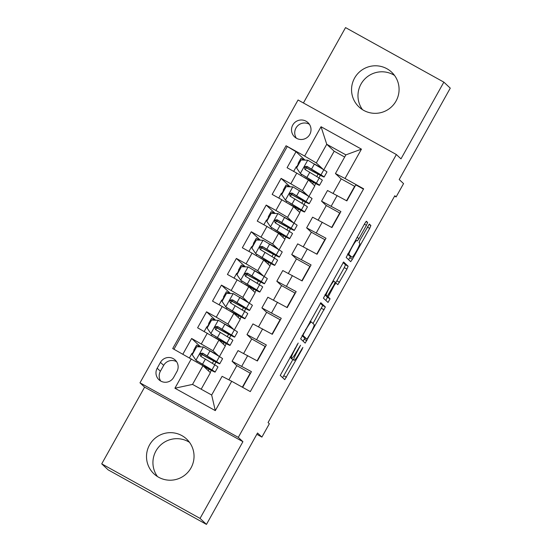 <?xml version="1.0" encoding="UTF-8"?>
<svg xmlns="http://www.w3.org/2000/svg" width="552" height="552" viewBox="0 0 552 552"><rect width="100%" height="100%" fill="white"/><g stroke="black" fill="none" stroke-linecap="round" stroke-linejoin="round"><path stroke-width="0.83" d="M298.19 343.054L280.223 375.401L284.763 379.652L302.027 349.43L302.869 347.429L299.66 352.707A9.605 1.069 119 0 1 294.195 360.346A9.605 1.069 119 0 1 294.168 360.332L293.788 359.98A9.605 1.069 119 0 1 297.666 350.844L300.529 345.241L297.314 350.513A9.605 1.069 119 0 1 291.849 358.158L291.449 357.786A9.605 1.069 119 0 1 295.327 348.65L298.19 343.054M354.591 78.06A23.853 23.695 -46.9 0 0 359.021 106.978A23.853 23.695 -46.9 0 0 396.039 101.057A23.853 23.695 -46.9 0 0 391.609 72.139A23.853 23.695 -46.9 0 0 354.591 78.06M362.512 109.675A23.853 23.695 133.1 0 1 394.535 75.445M149.544 444.94A23.853 23.695 -46.9 0 0 153.98 473.857A23.853 23.695 -46.9 0 0 190.999 467.937A23.853 23.695 -46.9 0 0 186.569 439.019A23.853 23.695 -46.9 0 0 149.544 444.94M157.465 476.555A23.853 23.695 133.1 0 1 189.488 442.324M292.767 125.021A9.784 9.722 -46.9 0 0 294.582 136.889A9.784 9.722 -46.9 0 0 309.769 134.46A9.784 9.722 -46.9 0 0 307.954 122.592A9.784 9.722 -46.9 0 0 292.767 125.021M309.382 124.283A9.784 9.722 -46.9 0 0 296.362 138.2M366.424 225.319L367.639 222.463L366.356 221.269L364.651 223.657L346.166 257.418L350.706 261.662L352.411 259.274L369.681 228.369L370.896 225.513L369.35 224.071L360.256 239.685L359.041 242.542L359.8 243.253A8.032 0.897 119 0 1 356.613 250.787A8.032 0.897 119 0 1 351.99 257.28A8.032 0.897 119 0 1 351.969 257.267L348.988 254.472A8.032 0.897 119 0 1 352.176 246.937A8.032 0.897 119 0 1 356.799 240.444A8.032 0.897 119 0 1 356.82 240.465L357.323 240.934L359.035 238.54L366.424 225.319L364.361 224.174M291.829 358.138A9.605 1.069 119 0 0 291.849 358.158L290.041 357.151L291.849 358.158M200.045 518.404L242.914 441.69L144.603 387.145L101.727 463.852L200.045 518.404L206.455 524.4L257.529 433.016L261.889 437.094L269.348 423.75L268.065 422.549L394.818 195.753L396.101 196.954L403.56 183.609L399.199 179.531L450.273 88.147L443.856 82.144L345.545 27.6L303.421 102.969M242.914 441.69L238.298 437.37L396.37 154.539L400.987 158.859L443.856 82.144M320.843 302.724L300.64 338.866L305.18 343.116L325.376 306.967L320.822 302.717M343.061 262.504L345.476 264.767L344.269 267.616L346.925 269.093L337.824 284.708L335.975 282.983L334.264 285.37L328.15 296.997L330.061 298.784L328.019 302.455L323.403 298.142L343.592 261.993M343.606 262L348.133 266.236L346.925 269.093M206.455 524.4L108.144 469.856L101.727 463.852M305.008 160.114L296.024 151.71L287.081 167.718L296.776 173.1L290.814 183.775L302.468 190.633L308.347 196.132M290.097 186.797L281.113 178.393L272.164 194.401L281.865 199.783L275.903 210.457L287.558 217.315L293.436 222.815M275.186 213.479L266.202 205.075L257.253 221.083L266.954 226.465L260.986 237.139L272.647 243.998L278.518 249.497M260.275 240.161L251.291 231.757L242.342 247.765L252.043 253.147L246.075 263.822L257.729 270.68L263.608 276.179M245.364 266.844L236.38 258.44L227.431 274.447L237.132 279.829L231.164 290.504L242.818 297.362L248.697 302.862M230.446 293.526L221.462 285.122L212.52 301.13L222.214 306.512L216.253 317.186L227.907 324.045L233.786 329.544M215.535 320.208L206.552 311.804L197.609 327.812L218.958 340.053L225.319 346L219.42 356.557A23.391 0.649 29.2 0 1 222.566 358.724L219.737 363.796A23.391 0.649 -150.8 0 0 216.598 361.636L202.687 353.211C200.003 353.107 199.41 354.17 200.9 356.413L214.811 364.837A23.391 0.649 29.2 0 1 217.95 366.997L215.114 372.069A23.391 0.649 29.2 0 1 203.557 366.273M242.659 387.352L251.429 371.655L232.082 361.27L236.794 365.707M232.082 361.27L238.043 350.596L257.391 360.987L266.34 344.972L246.992 334.588L251.705 339.025M246.992 334.588L252.954 323.914L272.308 334.305L281.251 318.29L261.903 307.906L266.616 312.342M261.903 307.906L267.865 297.231L287.219 307.623L296.162 291.608L276.814 281.223L281.527 285.66M276.814 281.223L282.783 270.549L302.13 280.94L311.08 264.925L291.725 254.541L296.445 258.978M291.725 254.541L297.694 243.867L317.041 254.258L325.99 238.243L306.643 227.859L311.356 232.295M306.643 227.859L312.604 217.184L331.952 227.576L340.901 211.561L321.554 201.176L326.267 205.613M296.776 173.1L308.43 179.959L314.792 185.907L308.892 196.471M281.865 199.783L293.519 206.641L299.881 212.589L293.981 223.153M266.954 226.465L278.608 233.323L284.97 239.271L279.07 249.835A23.391 0.649 29.2 0 1 282.217 252.002L279.388 257.066A23.391 0.649 -150.8 0 0 276.248 254.907L262.338 246.482C259.654 246.378 259.06 247.441 260.551 249.69L274.454 258.108A23.391 0.649 29.2 0 1 277.594 260.268L274.765 265.339A23.391 0.649 29.2 0 1 262.124 258.964M252.043 253.147L263.697 260.006L270.059 265.954L264.16 276.517A23.391 0.649 29.2 0 1 267.306 278.684L264.47 283.749A23.391 0.649 -150.8 0 0 261.337 281.589L247.427 273.164C244.743 273.061 244.143 274.123 245.64 276.366L259.543 284.791A23.391 0.649 29.2 0 1 262.683 286.95L259.847 292.022A23.391 0.649 29.2 0 1 247.213 285.646M237.132 279.829L248.786 286.688L255.148 292.636L249.242 303.193M222.214 306.512L233.869 313.37L240.23 319.318L234.331 329.875M173.659 377.389L176.937 371.517A9.481 9.418 -46.9 0 0 175.177 360.021A9.481 9.418 -46.9 0 0 160.459 362.374L157.182 368.246A9.481 9.418 -46.9 0 0 158.941 379.741A9.481 9.418 -46.9 0 0 173.659 377.389M238.298 437.37L139.98 382.826L298.052 99.995L396.37 154.539M296.024 151.71L286.046 145.762L172.714 348.553L202.97 365.728L210.409 372.683L201.176 389.201M286.046 145.762L304.649 156.085L321.05 126.732L361.443 149.143L345.034 178.496L363.637 188.812L250.304 391.596L231.702 381.28L215.301 410.626L174.915 388.222L191.316 358.869M200.624 346.891L191.641 338.486L212.996 350.727L218.875 356.219M363.464 189.129L355.812 184.879L346.863 200.893L327.515 190.502L321.554 201.176M206.552 311.804L216.253 317.186M221.462 285.122L231.164 290.504M236.38 258.44L246.075 263.822M251.291 231.757L260.986 237.139M266.202 205.075L275.903 210.457M281.113 178.393L290.814 183.775M287.123 146.77L173.97 349.243M191.641 338.486L182.871 354.184M344.662 157.037L334.181 151.22L326.743 144.265L316.303 162.944L323.258 169.45M334.181 151.22L323.803 169.788A23.391 0.649 29.2 0 1 326.957 171.955L324.121 177.019A23.391 0.649 -150.8 0 0 320.981 174.86L307.078 166.435C304.393 166.331 303.793 167.394 305.284 169.643L319.194 178.061A23.391 0.649 29.2 0 1 322.333 180.221L319.498 185.293A23.391 0.649 29.2 0 1 306.864 178.917M202.97 365.728L192.531 384.406L211.664 395.018L222.104 376.34L231.702 381.28M144.603 387.145L139.98 382.826M394.611 196.126L396.101 196.954M256.825 434.279L261.889 437.094M341.177 178.931L335.437 173.556L345.876 154.877L326.743 144.265L321.05 126.732M299.653 212.375L300.819 210.291M304.014 204.578L305.442 202.018M284.742 239.057L285.908 236.974M289.103 231.26L290.531 228.7M269.831 265.74L270.998 263.656M274.185 257.943L275.62 255.383M254.914 292.422L256.087 290.338M259.274 284.625L260.71 282.065M240.003 319.104L241.169 317.02M244.363 311.307L245.792 308.747M225.092 345.787L226.258 343.703M229.453 337.99L230.881 335.43M210.181 372.469L211.347 370.385M214.542 364.672L215.97 362.112M314.564 185.693L315.73 183.609M318.925 177.896L320.353 175.336M216.984 355.06L217.164 354.729L209.932 350.713M208.256 370.675L209.07 369.212M212.361 363.333L213.693 360.939M218.557 356.026L217.164 354.729M250.498 373.318L236.829 365.638L228.894 379.831M242.362 387.193L250.249 373.083M233.468 329.344L232.082 328.047L224.843 324.031M223.167 343.993L223.988 342.53M227.272 336.651L228.604 334.257M265.415 346.635L251.74 338.956L243.667 353.404M257.101 360.822L265.16 346.401M258.584 326.722L266.657 312.273L280.071 319.718L272.012 334.139M248.379 302.662L246.992 301.364L239.761 297.349M238.078 317.31L238.899 315.847M242.183 309.969L243.522 307.574M273.495 300.04L281.568 285.591L294.989 293.036L286.923 307.457M263.29 275.979L261.903 274.682L254.672 270.666M252.995 290.628L253.81 289.165M257.094 283.286L258.433 280.892M288.406 273.357L296.479 258.909L309.9 266.354L301.84 280.775M278.201 249.297L276.814 248L269.583 243.984M267.906 263.946L268.72 262.483M272.005 256.604L273.343 254.21M303.317 246.675L311.39 232.226L324.811 239.672L316.751 254.092M293.119 222.615L291.725 221.317L284.494 217.302M282.817 237.263L283.631 235.801M286.923 229.922L288.254 227.527M318.228 219.993L326.301 205.544L339.721 212.989L331.662 227.41M308.03 195.932L306.643 194.635L299.405 190.619M297.728 210.581L298.542 209.118M301.834 203.239L303.165 200.845M333.146 193.31L341.219 178.862L354.632 186.307L346.573 200.728M345.034 178.496L335.437 173.556M316.303 162.944L304.649 156.085M322.941 169.25L321.554 167.953L314.316 163.937M312.639 183.899L313.46 182.436M316.744 176.557L318.083 174.163M192.531 384.406L174.915 388.222M211.664 395.018L215.301 410.626M361.443 149.143L345.876 154.877M176.599 361.712A9.481 9.418 -46.9 0 0 163.668 365.376L160.39 371.248A9.481 9.418 -46.9 0 0 160.722 381.046M291.139 357.758A9.605 1.069 119 0 0 291.132 358.503L293.788 359.98M291.566 358.883A9.605 1.069 119 0 1 291.539 358.876A9.605 1.069 119 0 0 291.539 358.876L291.132 358.503M282.638 377.665L292.857 359.607M313.018 323.527L322.72 305.491L320.305 303.234M303.055 341.129L304.904 338.052M303.814 333.463L302.972 335.457L306.947 339.183L310.272 333.718A9.605 1.069 119 0 0 314.15 324.583L311.431 322.037A9.605 1.069 119 0 0 311.404 322.023A9.605 1.069 119 0 0 305.939 329.661L303.814 333.463L303.407 333.235M304.297 337.714L306.953 339.183L304.297 337.714L302.068 335.63M344.269 267.616L336.872 280.844L339.528 282.32M335.644 282.796L336.872 280.844M325.514 295.21L327.405 297.314L330.061 298.784M325.859 300.44L327.405 297.314M334.07 281.203A8.032 0.897 119 0 0 334.05 281.182A8.032 0.897 119 0 0 329.427 287.675A8.032 0.897 119 0 0 326.239 295.21L327.301 296.203L333.912 285.039L335.119 282.182L334.07 281.203M351.99 257.28L349.333 255.804A8.032 0.897 119 0 0 349.361 255.817A8.032 0.897 119 0 1 349.312 255.79L347.587 254.175M348.581 259.675L350.506 256.452M192.434 353.556L194.042 350.479L193.745 350.189L194.573 350.52M216.598 361.636L219.434 356.564L203.502 347.008L196.691 346.732L192.22 354.736L196.043 360.352L211.975 369.909A23.391 0.649 29.2 0 1 215.114 372.069M196.043 360.352L209.035 368.336A19.417 0.538 29.2 0 1 211.644 370.13A19.417 0.538 29.2 0 1 203.191 365.935M200.162 346.87L196.574 345.117L193.745 350.189M219.737 363.796A23.391 0.649 -150.8 0 1 201.597 354.398L200.721 353.915M192.786 353.722L191.951 353.39L189.467 357.841M200.804 353.832L201.211 354.053L201.604 353.356M200.728 356.302L203.06 353.556L213.658 360.063A19.417 0.538 29.2 0 1 216.267 361.857A19.417 0.538 29.2 0 1 201.211 354.053M200.535 356.143L200.9 356.413M207.345 326.874L208.953 323.796L208.656 323.507L209.484 323.838M215.632 327.232L216.515 327.715A23.391 0.649 -150.8 0 0 234.648 337.113L237.484 332.042A23.391 0.649 29.2 0 0 234.345 329.882L218.413 320.326L211.602 320.05L207.131 328.054L210.954 333.67L226.886 343.227A23.391 0.649 29.2 0 1 230.025 345.386A23.391 0.649 29.2 0 1 217.391 339.004M210.954 333.67L223.953 341.653A19.417 0.538 29.2 0 1 226.555 343.447A19.417 0.538 29.2 0 1 214.887 337.513M215.073 320.188L211.492 318.435L208.656 323.507M207.697 327.039L206.869 326.708L204.199 331.476M215.715 327.15L216.122 327.37L216.515 326.674M234.648 337.113A23.391 0.649 -150.8 0 0 231.509 334.954L217.605 326.529C214.914 326.425 214.321 327.488 215.811 329.73L229.722 338.155A23.391 0.649 29.2 0 1 232.861 340.315L230.025 345.386M215.639 329.62L217.971 326.874L228.576 333.38A19.417 0.538 29.2 0 1 231.178 335.174A19.417 0.538 29.2 0 1 216.122 327.37M215.446 329.461L215.811 329.73M222.256 300.191L223.864 297.121L223.567 296.824L224.395 297.155M230.543 300.55L231.426 301.033A23.391 0.649 -150.8 0 0 249.559 310.431L252.395 305.359A23.391 0.649 29.2 0 0 249.256 303.2L233.323 293.643L226.52 293.367L222.042 301.371L225.865 306.988L241.797 316.544A23.391 0.649 29.2 0 1 244.936 318.704A23.391 0.649 29.2 0 1 232.302 312.322M225.865 306.988L238.864 314.971A19.417 0.538 29.2 0 1 241.465 316.765A19.417 0.538 29.2 0 1 229.804 310.831M229.984 293.505L226.403 291.753L223.567 296.824M222.608 300.357L221.78 300.026L219.116 304.794M230.626 300.467L231.04 300.688L231.426 299.991M249.559 310.431A23.391 0.649 -150.8 0 0 246.42 308.271L232.516 299.846C229.832 299.743 229.232 300.805 230.722 303.048L244.633 311.473A23.391 0.649 29.2 0 1 247.772 313.633L244.936 318.704M230.55 302.938L232.882 300.191L243.487 306.698A19.417 0.538 29.2 0 1 246.088 308.492A19.417 0.538 29.2 0 1 231.04 300.688M230.357 302.779L230.722 303.048M237.167 273.509L238.774 270.439L238.478 270.142L239.313 270.473M261.337 281.589L264.166 276.517L248.234 266.961L241.431 266.685L236.953 274.689L240.782 280.306L256.714 289.862A23.391 0.649 29.2 0 1 259.847 292.022M240.782 280.306L253.775 288.289A19.417 0.538 29.2 0 1 256.383 290.083A19.417 0.538 29.2 0 1 244.715 284.149M244.895 266.823L241.314 265.07L238.478 270.142M264.47 283.749A23.391 0.649 -150.8 0 1 246.337 274.351L245.461 273.868M237.519 273.675L236.691 273.343L234.027 278.111M245.536 273.785L245.95 274.013L246.337 273.309M245.461 276.255L247.793 273.509L258.398 280.016A19.417 0.538 29.2 0 1 261.006 281.81A19.417 0.538 29.2 0 1 245.95 274.013M245.267 276.097L245.64 276.366M252.078 246.827L253.685 243.756L253.396 243.46L254.224 243.791M276.248 254.907L279.077 249.835L263.145 240.279L256.342 240.003L251.871 248.007L255.693 253.623L271.625 263.18A23.391 0.649 29.2 0 1 274.765 265.339M255.693 253.623L268.686 261.607A19.417 0.538 29.2 0 1 271.294 263.401A19.417 0.538 29.2 0 1 259.626 257.467M259.813 240.141L256.225 238.388L253.396 243.46M279.388 257.066A23.391 0.649 -150.8 0 1 261.248 247.669L260.371 247.186M252.43 246.992L251.602 246.661L248.938 251.429M260.447 247.103L260.861 247.33L261.255 246.627M260.371 249.573L262.711 246.834L273.309 253.333A19.417 0.538 29.2 0 1 275.917 255.127A19.417 0.538 29.2 0 1 260.861 247.33M260.178 249.414L260.551 249.69M266.995 220.144L268.603 217.074L268.306 216.777L269.135 217.108M275.282 220.503L276.159 220.986A23.391 0.649 -150.8 0 0 294.299 230.384L297.128 225.319A23.391 0.649 29.2 0 0 293.995 223.153L278.063 213.596L271.253 213.32L266.782 221.324L270.604 226.941L286.536 236.497A23.391 0.649 29.2 0 1 289.676 238.657A23.391 0.649 29.2 0 1 277.042 232.282M270.604 226.941L283.597 234.924A19.417 0.538 29.2 0 1 286.205 236.718A19.417 0.538 29.2 0 1 274.537 230.784M274.723 213.458L271.135 211.706L268.306 216.777M267.347 220.31L266.512 219.979L263.849 224.747M275.358 220.42L275.772 220.648L276.166 219.944M294.299 230.384A23.391 0.649 -150.8 0 0 291.159 228.224L277.249 219.799C274.565 219.696 273.971 220.759 275.462 223.008L289.372 231.426A23.391 0.649 29.2 0 1 292.505 233.586L289.676 238.657M275.289 222.891L277.621 220.151L288.22 226.651A19.417 0.538 29.2 0 1 290.828 228.445A19.417 0.538 29.2 0 1 275.772 220.648M275.089 222.732L275.462 223.008M281.906 193.462L283.514 190.392L283.217 190.095L284.045 190.426M290.193 193.821L291.07 194.304A23.391 0.649 -150.8 0 0 309.21 203.702L312.046 198.637A23.391 0.649 29.2 0 0 308.906 196.471L292.974 186.914L286.164 186.638L281.692 194.642L285.515 200.259L301.447 209.815A23.391 0.649 29.2 0 1 304.587 211.975A23.391 0.649 29.2 0 1 291.953 205.599M285.515 200.259L298.515 208.242A19.417 0.538 29.2 0 1 301.116 210.036A19.417 0.538 29.2 0 1 289.448 204.102M289.634 186.776L286.053 185.023L283.217 190.095M282.258 193.628L281.43 193.297L278.76 198.064M290.276 193.738L290.683 193.966L291.077 193.262M309.21 203.702A23.391 0.649 -150.8 0 0 306.07 201.542L292.16 193.117C289.476 193.014 288.882 194.076 290.373 196.326L304.283 204.744A23.391 0.649 29.2 0 1 307.423 206.903L304.587 211.975M290.2 196.208L292.532 193.469L303.131 199.969A19.417 0.538 29.2 0 1 305.739 201.763A19.417 0.538 29.2 0 1 290.683 193.966M290.007 196.05L290.373 196.326M296.817 166.78L298.425 163.709L298.128 163.413L298.956 163.744M320.981 174.86L323.817 169.788L307.885 160.232L301.082 159.956L296.603 167.96L300.426 173.576L316.358 183.133A23.391 0.649 29.2 0 1 319.498 185.293M300.426 173.576L313.426 181.56A19.417 0.538 29.2 0 1 316.027 183.354A19.417 0.538 29.2 0 1 304.366 177.42M304.545 160.094L300.964 158.341L298.128 163.413M324.121 177.019A23.391 0.649 -150.8 0 1 305.987 167.622L305.104 167.139M297.169 166.945L296.341 166.614L293.678 171.382M305.187 167.056L305.594 167.284L305.987 166.58M305.111 169.526L307.443 166.787L318.049 173.287A19.417 0.538 29.2 0 1 320.65 175.081A19.417 0.538 29.2 0 1 305.594 167.284M304.918 169.367L305.284 169.643M308.43 179.959L302.468 190.633M293.519 206.641L287.558 217.315M278.608 233.323L272.647 243.998M263.697 260.006L257.729 270.68M248.786 286.688L242.818 297.362M233.869 313.37L227.907 324.045M218.958 340.053L212.996 350.727M247.696 355.605L241.728 366.28M337.168 195.512L331.2 206.186M322.258 222.194L316.289 232.868M307.34 248.876L301.378 259.55M292.429 275.558L286.467 286.233M277.518 302.241L271.556 312.915M262.607 328.923L256.639 339.597M207.304 333.194L201.342 343.868M160.39 371.248L157.182 368.246M163.668 365.376L160.459 362.374M294.92 348.422L295.327 348.65M290.104 357.041L291.449 357.786M299.274 347.015L299.681 347.242M297.259 350.617L297.666 350.844M301.613 349.202L302.027 349.43M283.811 375.788L286.474 377.257M296.928 344.827L297.342 345.048M322.72 305.491L325.376 306.967M321.505 308.347L324.162 309.817M304.235 339.252L306.891 340.722M302.351 335.119L302.972 335.457M305.532 329.44L305.939 329.661M345.476 264.767L348.133 266.236M333.85 285.142L334.264 285.37M328.951 293.912L329.358 294.14M325.487 295.52L328.15 296.997M325.031 294.54L326.239 295.21M356.971 237.401L359.035 238.54M347.794 253.81L348.988 254.472M349.312 255.79L351.969 257.267M368.943 224.429L370.896 225.513M367.315 227.051L369.681 228.369M349.754 257.798L352.411 259.274M366.004 221.552L367.639 222.463M203.329 347.001L195.946 360.208M196.74 362.064L197.25 361.153M214.811 364.837L211.975 369.909M205.406 359.048L202.577 364.12M210.029 350.775L207.2 355.847M203.06 353.556L202.687 353.211M194.463 350.72L194.042 350.479M218.24 320.319L210.857 333.525M211.54 335.575L212.161 334.471M229.722 338.155L226.886 343.227M234.345 329.882L231.509 334.954M220.324 332.366L217.488 337.438M224.947 324.093L222.111 329.164M217.971 326.874L217.605 326.529M209.374 324.038L208.953 323.796M233.151 293.636L225.768 306.843M226.451 308.892L227.072 307.788M244.633 311.473L241.797 316.544M249.256 303.2L246.42 308.271M235.235 305.684L232.399 310.755M239.858 297.411L237.022 302.482M232.882 300.191L232.516 299.846M224.291 297.355L223.864 297.121M248.062 266.954L240.686 280.161M241.362 282.21L241.983 281.106M259.543 284.791L256.714 289.862M250.146 279.002L247.31 284.073M254.769 270.728L251.933 275.8M247.793 273.509L247.427 273.164M239.202 270.673L238.774 270.439M262.98 240.272L255.597 253.478M256.28 255.528L256.894 254.424M274.454 258.108L271.625 263.18M265.057 252.319L262.228 257.391M269.68 244.046L266.851 249.118M262.711 246.834L262.338 246.482M254.113 243.991L253.685 243.756M277.891 213.589L270.508 226.796M271.191 228.845L271.805 227.741M289.372 231.426L286.536 236.497M293.995 223.153L291.159 228.224M279.967 225.637L277.138 230.708M284.59 217.364L281.762 222.435M277.621 220.151L277.249 219.799M269.024 217.309L268.603 217.074M292.801 186.907L285.418 200.114M286.102 202.163L286.723 201.059M304.283 204.744L301.447 209.815M308.906 196.471L306.07 201.542M294.885 198.955L292.049 204.026M299.508 190.681L296.672 195.753M292.532 193.469L292.16 193.117M283.935 190.626L283.514 190.392M307.712 160.225L300.329 173.431M301.012 175.481L301.633 174.377M319.194 178.061L316.358 183.133M309.796 172.272L306.96 177.344M314.419 163.999L311.583 169.071M307.443 166.787L307.078 166.435M298.846 163.944L298.425 163.709M310.086 321.285L311.404 322.023"/></g></svg>
